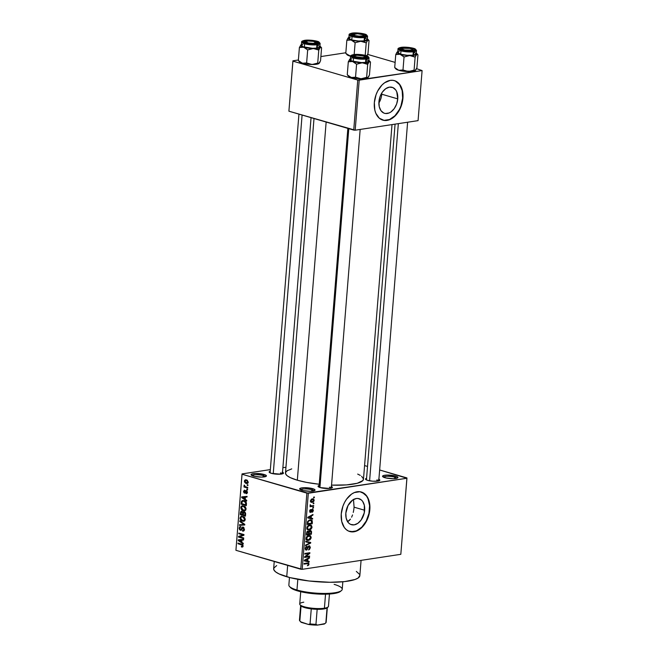 <?xml version="1.0" encoding="UTF-8"?>
<svg xmlns="http://www.w3.org/2000/svg" width="658" height="658" viewBox="0 0 658 658"><rect width="100%" height="100%" fill="white"/><g stroke="black" fill="none" stroke-linecap="round" stroke-linejoin="round"><path stroke-width="0.99" d="M311.908 489.774A6.695 1.472 4.6 0 0 305.024 488.91A6.695 1.472 4.6 0 0 300.64 489.799A6.695 1.472 -175.4 0 1 305.024 488.91A6.695 1.472 -175.4 0 1 311.908 489.774L311.793 491.213L311.908 489.774A6.695 1.472 -175.4 0 1 313.915 490.868A6.695 1.472 4.6 0 0 311.908 489.774L312.706 488.664L311.908 489.774M301.989 490.292A7.723 1.703 -175.4 0 1 299.818 489.256A7.723 1.703 -175.4 0 1 303.618 487.701A7.723 1.703 -175.4 0 1 312.706 488.664L314.869 489.692L314.919 490.366L310.395 491.279L303.165 490.588L299.645 488.919L300.879 488.055L304.292 487.677L312.706 488.664A7.723 1.703 -175.4 0 1 314.812 490.465A7.723 1.703 -175.4 0 1 309.449 491.279A7.723 1.703 -175.4 0 1 301.989 490.292M394.808 477.157A6.695 1.472 4.6 0 0 387.916 476.302A6.695 1.472 4.6 0 0 383.532 477.19A6.695 1.472 -175.4 0 1 387.916 476.302A6.695 1.472 -175.4 0 1 394.808 477.157L394.693 478.596L394.808 477.157A6.695 1.472 -175.4 0 1 396.815 478.259A6.695 1.472 4.6 0 0 394.808 477.157L395.606 476.047L394.808 477.157M384.881 477.683A7.723 1.703 -175.4 0 1 382.717 476.647A7.723 1.703 -175.4 0 1 386.517 475.084A7.723 1.703 -175.4 0 1 395.606 476.047L397.769 477.083L397.81 477.749L393.295 478.67L386.065 477.979L382.545 476.302L383.779 475.446L387.192 475.068L395.606 476.047A7.723 1.703 -175.4 0 1 397.712 477.856A7.723 1.703 -175.4 0 1 392.349 478.67A7.723 1.703 -175.4 0 1 384.881 477.683M263.29 475.586A6.695 1.472 4.6 0 0 256.406 474.731A6.695 1.472 4.6 0 0 252.014 475.619A6.695 1.472 -175.4 0 1 256.406 474.731A6.695 1.472 -175.4 0 1 263.29 475.586L263.175 477.025L263.29 475.586A6.695 1.472 -175.4 0 1 265.297 476.688A6.695 1.472 4.6 0 0 263.29 475.586L264.088 474.476L263.29 475.586M253.363 476.112A7.723 1.703 -175.4 0 1 251.2 475.076A7.723 1.703 -175.4 0 1 255 473.513A7.723 1.703 -175.4 0 1 264.088 474.476L266.251 475.512L266.301 476.178L261.777 477.099L254.547 476.408L251.027 474.731L252.261 473.875L255.674 473.497L264.088 474.476A7.723 1.703 -175.4 0 1 266.194 476.285A7.723 1.703 -175.4 0 1 260.831 477.099A7.723 1.703 -175.4 0 1 253.363 476.112M353.502 499.512L354.086 507.178L364.647 510.254A13.547 9.031 -73.7 0 1 351.454 524.697A13.547 9.031 -73.7 0 1 345.837 513.117L348.016 505.558L352.622 500.064L356.307 498.517L358.116 498.493L361.349 499.94L362.64 501.363L364.343 505.328L364.261 512.853L361.143 519.993L357.862 523.307L354.185 524.862L350.665 524.41L349.135 523.439L347.843 522.016L346.149 518.052L345.837 513.117A13.547 9.031 -73.7 0 1 359.038 498.682A13.547 9.031 -73.7 0 1 364.647 510.254L354.086 507.178L353.453 499.381M349.62 531.491A20.587 13.728 106.3 0 0 369.541 509.514L369.829 509.596A20.587 13.728 -73.7 0 1 349.776 531.541A20.587 13.728 -73.7 0 1 341.247 513.947L342.95 506.125L344.553 502.457L346.569 499.159L351.561 494.109L354.333 492.562L359.91 491.715L364.82 493.919L366.786 496.083L369.36 502.103L369.87 505.739L369.245 513.544L366.531 521.087L364.507 524.393L359.523 529.435L353.93 531.796L348.584 531.105L346.256 529.624L344.29 527.469L341.716 521.44L341.247 513.947A20.587 13.728 -73.7 0 1 361.308 492.011A20.587 13.728 -73.7 0 1 369.829 509.596L369.541 509.514A20.587 13.728 106.3 0 0 361.152 491.962M378.58 479.156L379.847 480.134L377.824 481.113L372.773 481.204L367.666 480.365A7.205 1.587 -175.4 0 1 365.642 479.402A7.205 1.587 -175.4 0 1 366.572 478.292M331.13 486.369L332.282 487.652L329.296 488.45L320.216 487.586A7.205 1.587 -175.4 0 1 318.192 486.616A7.205 1.587 -175.4 0 1 319.122 485.514M282.216 472.099L283.368 473.382L280.382 474.179L280.505 472.905L280.407 474.179L271.302 473.316A7.205 1.587 -175.4 0 1 269.278 472.354A7.205 1.587 -175.4 0 1 270.208 471.243M376.878 479.953L376.771 481.228L376.878 479.953A6.177 1.365 -175.4 0 1 378.712 480.932A6.177 1.365 4.6 0 0 376.878 479.953M274.238 561.48L273.654 568.701A43.239 9.533 4.6 0 0 286.74 576.737L287.653 565.395L286.74 576.737A43.239 9.533 4.6 0 0 333.195 582.264A43.239 9.533 4.6 0 0 359.852 575.635L361.077 560.361M326.146 122.051L297.326 480.208A39.118 8.628 4.6 0 0 319.229 484.247L306.62 482.404L297.326 480.208L326.146 122.051M361.629 476.285L363.479 478.934L362.846 480.579L357.236 483.285L346.643 484.897L331.55 485.127A39.118 8.628 4.6 0 0 363.479 479.221L392.012 124.601M381.747 94.209L381.122 94.168L382.446 92.005L385.728 88.69L389.404 87.136L392.925 87.596L395.746 89.982L396.749 91.799L397.745 98.881L381.747 94.209A13.547 9.031 106.3 0 0 381.805 92.959A13.547 9.031 -73.7 0 1 381.747 94.209L397.745 98.881L396.626 104.03L394.241 108.611L390.967 111.934L389.141 112.954L385.473 113.505L383.762 113.028L380.941 110.634L379.247 106.67L378.942 101.743A13.547 9.031 -73.7 0 1 392.135 87.3A13.547 9.031 -73.7 0 1 397.745 98.881A13.547 9.031 -73.7 0 1 384.552 113.316A13.547 9.031 -73.7 0 1 378.942 101.743L380.061 96.594L381.114 94.184L381.747 94.209A13.547 9.031 -73.7 0 1 378.885 102.993A13.547 9.031 106.3 0 0 381.747 94.209M382.717 120.118A20.587 13.728 106.3 0 0 402.638 98.132L402.935 98.223A20.587 13.728 -73.7 0 1 382.874 120.159A20.587 13.728 -73.7 0 1 374.344 102.574L376.047 94.744L377.651 91.084L382.035 84.956L384.659 82.735L390.252 80.375L393.007 80.342L395.598 81.066L399.883 84.701L402.457 90.73L402.935 98.223L402.342 102.171L399.628 109.713L397.605 113.012L392.62 118.062L389.849 119.608L384.272 120.455L379.362 118.251L375.858 113.324L374.813 110.067L374.344 102.574A20.587 13.728 -73.7 0 1 394.405 80.63A20.587 13.728 -73.7 0 1 402.935 98.223L402.638 98.132A20.587 13.728 106.3 0 0 394.249 80.589M406.94 478.251L308.322 493.253L302.203 569.326L400.821 554.316L406.924 477.922L379.641 469.968L406.94 478.251L306.875 493.146L300.755 569.219L235.926 550.302L242.045 474.237L308.322 493.253L302.203 569.326L400.821 554.316L406.94 478.251M313.175 503.123L313.891 503.008L313.841 503.65L313.126 503.757L313.175 503.123L313.126 503.757L313.841 503.65L313.891 503.008L313.175 503.123M311.802 505.846L313.685 505.558L313.636 506.199L310 506.75L310.625 506.027L310.05 505.517L310.288 504.727L310.889 505.772L311.802 505.846L311.07 505.837L310.288 504.727L310.625 506.027L310 506.75L313.636 506.199L313.685 505.558L311.802 505.846M312.821 507.491L313.537 507.376L313.488 508.017L312.772 508.124L312.821 507.491L312.772 508.124L313.488 508.017L313.537 507.376L312.821 507.491M312.336 509.81L311.563 509.58L312.83 510.583L312.056 512.278L313.348 510.55L312.295 509.185L313.323 509.934L312.92 511.718L312.056 512.278L312.83 510.583L312.246 509.827L311.135 512.072L310.107 512.401L309.803 510.295L310.74 509.514L310.099 511.044L310.568 511.776L312.295 509.185L310.477 511.801L310.099 511.044L310.74 509.514L309.581 511.151L310.502 512.426L312.525 509.818L311.596 509.547M311.201 518.126L312.649 518.446L312.599 519.121L307.747 517.936L307.804 517.27L312.969 514.474L312.912 515.14L311.374 515.921L311.201 518.126L311.374 515.921L312.912 515.14L312.969 514.474L307.804 517.27L307.747 517.936L312.599 519.121L312.649 518.446L311.201 518.126M311.399 525.405L309.655 525.051C308.273 525.15 307.352 526.096 306.883 527.889L308.076 529.912L309.318 529.953L307.253 529.345L309.318 529.953L311.086 529.065L312.015 527.116L311.44 526.943L312.015 527.116L311.834 527.946L310.666 529.41L307.648 529.715L306.875 528.045L307.59 526.17L309.433 525.084L311.399 525.405L312.015 527.116L310.757 525.084M310.56 535.867L308.808 535.513C307.434 535.612 306.513 536.558 306.044 538.359L307.237 540.374L308.479 540.415L306.406 539.815L308.479 540.415L310.239 539.527L311.176 537.578L310.592 537.413L311.078 538.137L309.819 539.873L306.801 540.185L306.036 538.507L306.858 536.509L308.808 535.513L310.56 535.867L311.176 537.578L309.918 535.546M309.038 564.136L308.536 565.255L307.368 565.748L308.413 564.424L308.207 563.593L304.037 564.103L304.086 563.462L308.561 563.001L309.038 564.136L308.438 562.96L304.086 563.462L304.037 564.103L308.133 563.569L308.454 564.194L307.368 565.748L308.602 565.189L307.87 564.975L308.602 565.189L309.038 564.136L308.446 563.964L309.038 564.136M307.747 561.077L309.194 561.397L309.137 562.064L304.292 560.887L304.35 560.221L309.515 557.425L309.457 558.091L307.919 558.872L307.747 561.077L307.919 558.872L309.457 558.091L309.515 557.425L304.35 560.221L304.292 560.887L309.137 562.064L309.194 561.397L307.747 561.077M305.616 556.668L309.622 556.059L309.573 556.701L304.572 557.458L304.621 556.775L308.849 553.485L304.843 554.094L304.893 553.452L309.893 552.695L309.836 553.378L305.616 556.668L309.836 553.378L309.893 552.695L304.893 553.452L304.843 554.094L308.849 553.485L304.621 556.775L304.572 557.458L309.573 556.701L309.622 556.059L305.616 556.668M306.521 549.43L305.263 548.196L305.814 548.361L306.891 546.946L306.052 546.708L306.891 546.946L306.875 546.321L305.23 548.468L306.455 550.072L305.583 549.817L306.455 550.072L309.038 546.444L308.273 546.222L309.786 547.604L308.512 549.94L310.37 547.571L309.079 545.803L309.63 545.852L310.37 547.571L309.416 549.537L308.512 549.94L309.745 547.917L309.211 546.436L308.462 546.823L306.957 549.891L305.707 549.923L305.222 548.838L305.559 547.3L306.875 546.321L305.805 548.591L306.2 549.405L306.99 549.216L307.919 546.716L309.079 545.803L307.812 546.954L307.047 549.15L305.246 549.126M305.871 541.23L310.716 542.472L310.666 543.097L305.509 545.745L305.567 545.079L310.107 542.908L305.822 541.896L305.871 541.23L305.822 541.896L310.107 542.908L305.567 545.079L305.509 545.745L310.666 543.097L310.716 542.472L305.871 541.23M310.222 530.529L311.497 531.277L311.382 534.222L306.381 534.987L306.973 531.672L308.084 531.047L308.931 531.59L310.222 530.529L308.931 531.59L307.936 531.064L306.538 533.005L306.381 534.987L311.382 534.222L311.538 532.248L310.222 530.529L310.806 530.562M310.041 519.869L312.172 520.519L312.221 523.76L307.22 524.516L307.738 521.268L309.869 519.894L307.533 521.712L307.22 524.516L312.221 523.76L312.369 521.893L311.793 521.72L312.369 521.893L311.292 519.902L310.041 519.869M312.394 498.838L313.866 499.192L314.022 500.977L313.101 502.062L311.176 502.334L310.395 501.001L311.39 499.2L312.394 498.838L310.403 500.894L311.242 502.35L312.147 502.375L314.17 500.319L313.34 498.863L312.394 498.838M313.66 497.111L314.376 497.004L314.327 497.645L313.611 497.752L313.66 497.111L313.611 497.752L314.327 497.645L314.376 497.004L313.66 497.111M242.029 473.908L235.926 550.302L302.203 569.326L300.755 569.219L306.875 493.146L242.045 474.237L235.926 550.302L242.029 473.908L270.339 469.606L242.029 473.908M285.95 467.229L282.891 467.698L285.95 467.229M364.573 465.576L367.526 466.432L364.573 465.576M247.976 484.905L247.235 484.691L247.186 485.324L247.926 485.538L247.976 484.905L247.235 484.691L247.186 485.324L247.926 485.538L247.976 484.905M247.622 489.272L246.89 489.059L246.832 489.692L247.572 489.906L247.622 489.272L246.89 489.059L246.832 489.692L247.572 489.906L247.622 489.272M246.734 500.343L245.237 499.34L245.409 497.135L246.997 497.037L247.054 496.371L241.733 496.897L241.675 497.571L246.676 501.009L246.734 500.343L245.237 499.34L245.409 497.135L246.997 497.037L247.054 496.371L241.733 496.897L241.675 497.571L246.676 501.009L246.734 500.343M245.146 510.633L246.108 508.757L244.908 506.438L242.259 505.714L241.165 506.43L240.803 507.647L241.601 509.736L244.71 510.797L246.1 509.037L245.459 506.981L242.383 505.689L240.812 507.491C241.017 509.374 241.856 510.452 243.328 510.74L244.513 510.838M244.299 521.095L245.269 519.22L244.069 516.9L241.05 516.291L239.956 518.265L241.585 520.84L243.871 521.259L245.261 519.499L244.62 517.451L241.544 516.152L239.973 517.953C240.17 519.836 241.009 520.922 242.481 521.21L243.674 521.309M243.123 527.074L241.815 527.683L243.707 527.395L241.815 527.683L241.461 528.711L242.111 528.613L241.034 529.608L241.799 529.493L240.491 529.657L239.759 528.218L240.853 526.597L239.158 528.07L239.792 527.971L239.158 528.07L240.425 530.29L241.354 530.151L240.425 530.29L243.912 527.584L243.082 527.716L243.855 529.262L244.463 529.172L242.531 530.438L242.547 531.096L243.838 530.899L242.547 531.096L244.455 529.493L243.411 527.19L242.054 527.321L240.91 529.674L240.047 529.369L239.751 528.456L240.853 526.597L239.718 526.778L239.142 528.251L239.652 529.797L240.935 530.332L242.489 527.839L243.345 527.839L243.838 529.419L243.411 530.274L242.531 530.438L242.876 531.154L244.069 530.661L244.455 529.493L242.613 527.025M243.279 543.294L241.782 542.291L241.955 540.086L243.542 539.988L243.6 539.321L238.278 539.848L238.221 540.514L243.221 543.96L243.279 543.294L241.782 542.291L241.955 540.086L243.542 539.988L243.6 539.321L238.278 539.848L238.221 540.514L243.221 543.96L243.279 543.294M242.679 546.954L243.131 545.86L242.629 544.668L238.015 543.089L237.966 543.73L242.333 545.194L242.432 546.165L241.387 546.313L241.404 546.971L242.679 546.954L243.123 546.058L241.519 544.117L238.015 543.089L237.966 543.73L242.185 545.054L242.522 545.852L241.387 546.313L241.404 546.971L242.325 547.069M243.707 537.956L239.578 536.747L243.921 535.275L243.978 534.584L238.821 533.079L238.772 533.72L242.901 534.929L238.55 536.41L238.5 537.084L243.657 538.589L243.707 537.956L239.578 536.747L243.921 535.275L243.978 534.584L238.821 533.079L238.772 533.72L242.901 534.929L238.55 536.41L238.5 537.084L243.657 538.589L243.707 537.956M244.801 524.368L239.8 520.856L239.751 521.523L244.167 524.541L239.496 524.714L239.438 525.372L244.751 524.985L244.801 524.368L239.8 520.856L239.751 521.523L244.167 524.541L239.496 524.714L239.438 525.372L244.751 524.985L244.801 524.368M244.266 511.76L242.925 512.261L244.76 511.982L242.925 512.261L241.905 511.258L240.466 512.631L241.108 512.533L240.466 512.631L240.31 514.614L241.774 514.391L240.31 514.614L245.467 516.119L245.574 513.117L244.266 511.76L242.925 512.261L242.054 511.315L240.91 511.447L240.31 514.614L245.467 516.119L245.623 514.145L244.266 511.76L243.649 511.702M246.454 503.781L246.174 502.136L244.924 500.968L242.917 500.45L241.56 501.182L241.149 504.143L246.306 505.648L246.454 503.781C246.331 501.931 245.524 500.878 244.044 500.615L242.67 500.475L241.47 501.38L241.149 504.143L246.306 505.648L246.454 503.781M246.347 490.58L245.072 491.674L245.903 491.551L244.801 492.34L245.656 492.209L244.48 492.455L244.085 491.493L244.735 490.202L243.55 491.361L244.118 491.279L243.55 491.361L244.505 493.113L245.187 493.006L244.505 493.113L246.034 491.304L247.12 491.131L246.388 491.238L246.898 492.266L247.441 492.184L246.084 493.015L246.1 493.673L246.89 493.549L246.1 493.673L247.433 492.472L246.799 490.802L245.623 490.629L244.48 492.455L244.085 491.493L244.735 490.202L244.307 490.202L243.542 491.658L244.093 492.9L244.949 493.122L246.511 491.287L246.89 492.365L246.1 493.673L246.791 493.607L247.433 492.472L245.895 490.531M247.77 487.455L245.072 486.542L244.176 485.143L244.62 486.533L244.019 486.361L243.97 486.994L247.721 488.088L247.77 487.455L245.072 486.542L244.266 485.036L244.62 486.533L244.019 486.361L243.97 486.994L247.721 488.088L247.77 487.455M248.255 482.24L247.079 480.151L245.59 479.781L244.62 480.332L244.488 482.001L245.524 483.186L247.318 483.523L248.255 482.24L246.421 479.888L245.459 479.789L244.373 481.105L246.174 483.449L247.169 483.556L248.255 482.24M292.909 60.816L288.903 111.186L292.933 61.136L357.755 80.054L353.733 130.095L288.903 111.186L355.18 130.202L418.069 120.636L422.099 70.587L359.21 80.161L355.18 130.202L418.069 120.636L422.099 70.587L416.563 68.654L422.099 70.587L357.755 80.054L359.21 80.161L355.18 130.202L353.733 130.095L357.755 80.054L292.933 61.136L288.903 111.186L292.909 60.816L298.387 59.985L292.909 60.816M345.837 52.763L320.882 56.563L345.837 52.763M367.649 54.392L395.129 62.403L367.649 54.392M383.976 120.365L389.552 119.517L394.948 115.75L399.332 109.623L400.936 105.963L402.638 98.132L402.161 90.639L399.587 84.619L395.302 80.983M314.006 118.506L285.49 472.946A39.118 8.628 4.6 0 0 297.326 480.208L290.375 477.667L287.34 475.874L285.736 474.097L285.621 472.386L286.995 470.824L291.733 468.874M282.521 472.238A7.205 1.587 -175.4 0 1 283.269 473.48A7.205 1.587 -175.4 0 1 278.268 474.237A7.205 1.587 -175.4 0 1 271.302 473.316L269.114 472.033L270.265 471.227M331.435 486.501A7.205 1.587 -175.4 0 1 332.183 487.743A7.205 1.587 -175.4 0 1 327.182 488.507A7.205 1.587 -175.4 0 1 320.216 487.586L318.028 486.295L319.179 485.497M378.893 479.287A7.205 1.587 -175.4 0 1 379.633 480.529A7.205 1.587 -175.4 0 1 374.632 481.286A7.205 1.587 -175.4 0 1 367.666 480.365L365.642 479.402L365.601 478.777L366.629 478.276M357.697 474.089L360.288 475.389M359.852 575.322L358.191 577.979L355.073 579.484L344.603 581.598L329.888 582.281L308.989 580.981L289.915 577.601L279.05 573.916L275.694 571.942L273.925 569.976L273.794 568.093L276.681 565.576M356.323 571.407L359.581 574.368M349.053 520.717L347.44 521.802L350.451 519.154L349.053 520.717M351.619 517.196L352.548 514.943L351.619 517.196M353.264 512.442L353.774 509.827L353.264 512.442M354.086 507.178L353.774 509.827L354.086 507.178M329.419 487.175A6.177 1.365 -175.4 0 1 331.254 488.146A6.177 1.365 4.6 0 0 329.419 487.175M280.505 472.905A6.177 1.365 -175.4 0 1 282.348 473.883A6.177 1.365 4.6 0 0 280.505 472.905M350.879 531.746L356.455 530.899L361.842 527.124L366.235 521.004L368.949 513.462L369.574 505.648L368.028 498.756L366.49 495.992L362.204 492.365M242.909 546.74L241.404 546.971L242.909 546.74M242.522 545.852L241.387 546.313M242.868 544.947L242.185 545.054L242.868 544.947M242.547 544.602L241.502 544.758L242.547 544.602M239.43 543.508L237.966 543.73L239.43 543.508M238.994 540.399L238.221 540.514L238.994 540.399M243.55 539.848L241.955 540.086L243.55 539.848M241.651 539.856L238.788 540.292L241.651 539.856M241.198 541.904L238.788 540.292L243.559 539.79L241.338 540.128L241.198 541.904L241.823 541.805L238.788 540.292L241.338 540.128L241.198 541.904M239.964 536.862L238.5 537.084L239.964 536.862M241.396 536.13L238.55 536.41L243.937 535.11L241.396 536.13M243.962 534.765L242.901 534.929L243.962 534.765M240.236 533.498L238.772 533.72L240.236 533.498M242.547 531.096L243.254 531.154M244.291 530.266L242.531 530.438M243.855 527.527L243.082 527.716M240.425 530.29L240.918 530.332M240.853 526.597L240.228 526.556M241.034 529.608L240.491 529.657M244.768 524.755L239.438 525.372L242.325 524.591L244.768 524.755M244.151 523.908L243.378 524.023L244.151 523.908M240.573 521.399L239.751 521.523L240.573 521.399M244.62 520.881L242.481 521.21L244.62 520.881M240.614 517.854L239.973 517.953L240.614 517.854M244.447 520.404L244.891 520.618M242.547 520.568L240.573 518.126L241.56 516.834L243.847 516.744L242.753 516.908L244.653 519.327L245.269 519.236L243.518 520.667L241.198 519.845L240.68 517.64L241.47 516.859L242.753 516.908L244.315 517.994L244.389 520.116L242.547 520.568M241.905 511.258L241.42 511.217M242.498 514.597L240.96 514.153L241.05 513.043L241.938 511.924L242.679 511.809L241.938 511.924L242.605 512.722L243.452 512.59L242.605 512.722L242.596 513.405L243.23 513.306L242.596 513.405L242.498 514.597L243.123 514.507L240.96 514.153L241.568 511.891L242.572 512.566L242.498 514.597M242.621 511.735L241.938 511.924M244.908 515.304L243.106 514.778L243.205 513.52L245.105 512.261L244.217 512.401L245.59 513.182L245.006 513.273L245.023 513.956L245.64 513.857L245.023 513.956L244.908 515.304L245.533 515.206L243.106 514.778L243.822 512.368L244.965 513.1L244.908 515.304M245.467 510.419L243.328 510.74L245.467 510.419M241.453 507.392L240.812 507.491L242.317 506.397L244.686 506.273L243.592 506.446L245.5 508.864L246.108 508.774L244.357 510.205L243.386 510.106L241.412 507.663L242.407 506.372L243.929 506.561L245.154 507.524L245.335 509.489L244.052 510.221L242.037 509.374L241.453 507.408M242.613 503.921L241.149 504.143L242.613 503.921M241.922 502.268L241.289 502.358L241.922 502.268M242.563 501.215L241.47 501.38L242.563 501.215M245.755 504.842L241.799 503.683L242.07 501.684L242.876 501.125L245.113 501.075L243.986 501.248L245.911 501.766L245.22 501.873L245.845 503.691L246.462 503.6L245.845 503.691L245.755 504.842L241.799 503.683L242.243 501.437L243.468 501.133L245.393 502.021L245.755 504.842M244.924 501.248L244.751 502.12M242.448 497.448L241.675 497.571L242.448 497.448M247.013 496.897L245.409 497.135L247.013 496.897M245.105 496.905L242.243 497.341L245.105 496.905M244.653 498.953L242.243 497.341L247.013 496.839L244.792 497.177L244.653 498.953L245.278 498.854L242.243 497.341L244.792 497.177L244.653 498.953M246.1 493.673L246.536 493.673M247.367 492.867L246.084 493.015M244.735 490.202L244.315 490.202M244.085 491.493L244.751 490.86M244.727 492.414L245.631 492.274M247.597 489.577L246.832 489.692L247.597 489.577M245.483 486.764L243.97 486.994L245.483 486.764M244.751 485.464L244.011 485.579L244.751 485.464M247.951 485.209L247.186 485.324L247.951 485.209M247.869 483.186L246.174 483.449L247.869 483.186M244.957 481.014L244.373 481.105L244.957 481.014M246.224 482.808L244.908 481.278L246.405 480.537L247.441 480.381L246.405 480.537L248.263 481.985L245.771 482.643L244.908 481.434L245.714 480.439L247.071 480.834L247.704 481.755L247.342 482.766L246.224 482.808L248.156 482.717M247.194 480.217L246.405 480.537M245.023 512.187L244.217 512.401M306.513 563.092L308.133 563.569L306.513 563.092M306.052 563.166L307.467 563.577L306.052 563.166M306.233 560.698L306.192 561.208L309.137 562.064L304.309 560.748L306.192 561.208L306.233 560.698M308.692 557.869L309.457 558.091L308.692 557.869M307.22 558.667L307.919 558.872L307.22 558.667M307.179 560.945L304.341 560.279L307.319 559.177L306.644 558.979L307.319 559.177L307.179 560.945L307.319 559.177L304.843 560.427L307.179 560.945M308.158 556.281L309.573 556.701L308.158 556.281M307.434 553.065L308.849 553.485L307.434 553.065M308.314 552.934L309.836 553.378L308.314 552.934M310.37 547.571L309.803 547.407L310.37 547.571M309.038 546.444L308.331 546.165M305.962 550.047L306.455 550.072M309.556 545.827L309.079 545.803M307.763 541.715L307.722 542.217L307.763 541.715M310.074 542.924L310.666 543.097L310.074 542.924M307.154 542.052L310.107 542.908L307.154 542.052M310.239 539.527L309.638 539.346L310.239 539.527M308.224 536.18L308.01 535.489M305.978 539.453L306.431 539.28M308.536 539.774L307.475 539.749L306.077 538.104L306.628 538.26L307.59 536.591L306.957 536.41L308.742 536.147L307.73 535.851L309.712 536.18L310.592 537.668L308.536 539.774L310.091 538.91L310.535 537.018L309.079 536.114L307.089 537.068L306.85 539.297L308.536 539.774M309.959 533.811L311.382 534.222L309.959 533.811M308.931 531.59L307.936 531.064M307.969 531.689L307.245 532.273L307.015 534.255L308.512 534.033L306.447 534.09L307.015 534.255L307.105 533.144L306.538 532.98L307.105 533.144L307.969 531.689L307.171 531.45L308.61 532.174L308.512 534.033L308.594 532.083L307.969 531.689L308.61 532.174M310.181 531.17L309.35 531.853L309.096 533.942L310.847 533.671L308.528 533.778L309.096 533.942L309.194 532.684L308.618 532.519L309.194 532.684L310.181 531.17L309.375 530.932L310.946 531.672L310.847 533.671L310.946 531.672L310.181 531.17L310.946 531.672M311.086 529.065L310.477 528.884L311.086 529.065M307.039 528.917L308.322 529.287L306.916 527.634L307.467 527.798L308.438 526.129L307.804 525.948L309.589 525.684L308.569 525.388L310.551 525.717L311.431 527.206L309.375 529.312L308.322 529.287M306.825 528.991L307.278 528.818M309.063 525.717L308.849 525.026M310.806 523.34L312.221 523.76L310.806 523.34M307.969 522.468L307.385 522.501L307.944 522.666L308.117 521.745L307.582 521.588L309.976 520.503L308.931 520.198L311.185 520.568L311.686 523.209L307.294 523.628L307.854 523.793L307.944 522.666L307.854 523.793L311.686 523.209L311.793 521.934L311.489 520.758L309.976 520.503L308.495 521.177L307.969 522.436M309.688 517.747L309.647 518.257L312.599 519.121L307.763 517.797L309.647 518.257L309.688 517.747M312.147 514.918L312.912 515.14L312.147 514.918M310.675 515.716L311.374 515.921L310.675 515.716M310.634 518.002L307.796 517.328L310.773 516.226L310.099 516.028L310.773 516.226L310.634 518.002L310.773 516.226L308.298 517.476L310.634 518.002M313.348 510.55L312.838 510.394L313.348 510.55M311.399 509.851L311.991 510.024L311.399 509.851M311.152 510.509L311.744 510.682L311.152 510.509M309.852 512.237L310.502 512.426L309.852 512.237M310.041 509.934L310.749 510.139L310.041 509.934M309.614 510.904L310.099 511.044L309.614 510.904M310.477 511.801L310.099 511.044M312.731 509.202L312.295 509.185M312.797 507.811L313.488 508.017L312.797 507.811M312.221 505.78L313.636 506.199L312.221 505.78M310.091 505.122L310.691 505.303L310.091 505.122M311.07 505.837L310.691 505.303M313.15 503.444L313.841 503.65L313.15 503.444M310.65 501.939L312.147 502.375L310.65 501.939M312.196 501.741L313.595 500.689L313.019 499.471L311.415 499.183L312.377 499.463L310.428 500.68L312.196 501.741L310.921 500.828L312.377 499.463L313.652 500.376L312.196 501.741L310.428 501.412M312.377 499.463L311.637 499.06M313.636 497.44L314.327 497.645L313.636 497.44M308.438 526.129L307.508 527.535L307.804 528.974L309.038 529.353L310.65 528.744L311.399 527.436L311.102 526.063L309.918 525.652L308.438 526.129M289.471 577.485L288.862 585.036A26.764 5.897 4.6 0 0 296.964 590.012A26.764 5.897 -175.4 0 1 289.446 586.418L290.367 587.454A25.736 5.675 4.6 0 0 297.597 590.9L296.964 590.012L297.827 579.311L296.964 590.012A26.764 5.897 4.6 0 0 325.726 593.434A26.764 5.897 4.6 0 0 342.226 589.329L342.834 581.779M340.704 591.139L337.011 592.924L330.045 593.985L315.856 593.903L306.003 592.751L297.597 590.9L290.375 587.462M334.124 584.353A26.764 5.897 -175.4 0 1 341.428 590.604A26.764 5.897 -175.4 0 1 322.856 593.434A26.764 5.897 -175.4 0 1 296.964 590.012L297.597 590.9A25.736 5.675 4.6 0 0 322.494 594.199A25.736 5.675 4.6 0 0 340.351 591.476A25.736 5.675 4.6 0 0 340.795 591.032M368.834 62.123L369.212 61.712A10.018 2.213 -175.4 0 1 366.695 62.526L367.682 64.352L369.212 61.712L370.495 62.091L369.451 75.086L367.567 77.915L366.638 77.356L367.682 64.352L368.834 62.123M354.794 56.243A6.177 1.365 4.6 0 0 353.667 56.769A6.177 1.365 4.6 0 1 353.79 56.637L355.188 55.593L357.171 55.256L364.228 56.169A5.149 1.135 -175.4 0 1 364.861 56.572A5.149 1.135 -175.4 0 1 361.744 57.633A5.149 1.135 -175.4 0 1 355.46 56.687L354.966 57.23L355.46 56.687L354.859 55.782A5.149 1.135 -175.4 0 1 359.071 55.247A5.149 1.135 -175.4 0 1 364.228 56.169L364.828 57.082L362.517 57.608L355.46 56.687A5.149 1.135 -175.4 0 1 354.868 55.774M354.687 54.927L355.073 55.642L354.687 54.927L356.998 54.746L364.845 55.667L367.024 56.95L365.001 57.929A7.205 1.587 -175.4 0 1 357.862 57.805A7.205 1.587 -175.4 0 1 352.82 56.226A7.205 1.587 -175.4 0 1 354.687 54.927A7.205 1.587 -175.4 0 1 363.339 55.305A7.205 1.587 -175.4 0 1 366.81 57.353A7.205 1.587 -175.4 0 1 365.001 57.929L359.951 58.027L354.843 57.188L352.663 55.905L354.687 54.927M351.767 58.727L350.286 59.755L351.923 61.013L361.464 62.584L366.152 62.37L366.424 58.965L366.152 62.37A9.261 2.04 4.6 0 0 368.76 61.178L369.031 57.772A9.261 2.04 -175.4 0 1 366.424 58.965A0.617 0.436 -98.7 0 0 366.029 58.233A8.644 1.908 -175.4 0 1 353.839 57.345A8.644 1.908 -175.4 0 1 353.659 54.622L351.833 55.108L351.413 56.185L356.669 57.962L364.746 58.381L367.855 57.748L368.464 57.057L366.942 55.889L363.019 54.894L353.659 54.622A0.617 0.436 -98.7 0 0 353.511 54.614A0.617 0.436 81.3 0 1 353.659 54.622A8.644 1.908 -175.4 0 1 365.848 55.519A8.644 1.908 -175.4 0 1 366.029 58.233A0.617 0.436 81.3 0 1 366.424 58.965A9.261 2.04 4.6 0 0 368.965 57.485M368.159 77.463L365.404 78.541L360.962 78.787L355.542 77.208L356.587 64.204L360.79 62.864L363.677 62.897L367.682 64.352L366.638 77.356L362.435 78.697L355.797 78.409L350.204 77.076L347.26 74.79L348.304 61.786L351.479 61.284L353.642 61.918L356.587 64.204L355.542 77.208L351.273 77.504L348.246 75.728M368.694 60.256L369.442 61.449L367.542 62.37L359.671 62.658L351.693 61.21L349.908 60.306L349.834 59.146L348.304 61.786L347.26 74.79L347.852 75.325M369.451 75.086L370.495 62.091L369.903 61.556L370.495 62.091M350.352 58.85A10.018 2.213 -175.4 0 0 349.834 59.146L349.834 59.154A10.018 2.213 -175.4 0 1 349.834 59.146L348.304 61.786L352.565 61.49A10.018 2.213 -175.4 0 1 349.834 59.154L350.796 58.685M350.624 56.572A9.261 2.04 4.6 0 0 356.842 58.743A9.261 2.04 4.6 0 0 366.424 58.965A9.261 2.04 -175.4 0 1 356.249 58.652A9.261 2.04 -175.4 0 1 350.558 56.284L350.286 59.689A9.261 2.04 4.6 0 0 355.978 62.049A9.261 2.04 4.6 0 0 366.152 62.37L368.76 61.112M368.554 60.692L367.123 59.853M369.031 57.772L367.814 56.226C366.843 55.256 357.952 53.792 353.519 54.614A0.617 0.436 -98.7 0 0 353.247 55.527A0.617 0.436 -98.7 0 0 353.979 55.601M365.026 57.123A6.177 1.365 -175.4 0 1 365.889 57.756A6.177 1.365 4.6 0 0 364.861 57.049M362.254 62.773A10.018 2.213 -175.4 0 1 352.565 61.49L356.587 64.204L362.254 62.773L367.682 64.352L366.695 62.526A10.018 2.213 -175.4 0 1 362.254 62.773M368.825 60.339A10.018 2.213 -175.4 0 1 369.294 60.717A10.018 2.213 -175.4 0 1 369.212 61.712L369.903 61.556M347.432 75.012L348.46 76.163A10.018 2.213 4.6 0 0 351.273 77.504L347.26 74.79M351.273 77.504A10.018 2.213 4.6 0 0 360.962 78.787L355.542 77.208L351.273 77.504M360.962 78.787A10.018 2.213 4.6 0 0 367.921 77.726L366.638 77.356L360.962 78.787M368.916 76.27L367.921 77.726A10.018 2.213 4.6 0 0 367.929 77.726M365.889 57.756A6.177 1.365 4.6 0 0 365.782 57.608L364.861 56.572M348.798 128.655L319.928 487.496L348.798 128.655M412.311 49.835A6.177 1.365 4.6 0 1 413.339 50.534L412.451 50.715A7.205 1.587 -175.4 0 1 405.312 50.592A7.205 1.587 -175.4 0 1 400.27 49.005A7.205 1.587 -175.4 0 1 402.137 47.705A7.205 1.587 -175.4 0 1 410.789 48.083A7.205 1.587 -175.4 0 1 414.26 50.131A7.205 1.587 -175.4 0 1 412.451 50.715L407.401 50.814L402.293 49.967L400.113 48.684L402.137 47.705L402.523 48.421L402.137 47.705L404.448 47.532L411.192 48.166L414.318 49.416L414.359 50.041L413.331 50.534A6.177 1.365 4.6 0 0 413.24 50.386L412.311 49.358A5.149 1.135 -175.4 0 1 410.329 50.362A5.149 1.135 -175.4 0 1 404.76 50.008L404.522 50.469L404.76 50.008L411.76 50.115L412.245 49.284L409.835 48.412A5.149 1.135 -175.4 0 1 412.311 49.358M398.337 123.638L369.599 480.809L398.337 123.638M409.835 48.412L402.836 48.305L402.351 49.136L404.76 50.008A5.149 1.135 -175.4 0 1 402.318 48.552A5.149 1.135 -175.4 0 1 409.835 48.412M402.318 48.552L401.24 49.424A6.177 1.365 4.6 0 0 401.117 49.547A6.177 1.365 4.6 0 1 402.244 49.021M308.158 43.42L308.396 42.951A5.149 1.135 -175.4 0 1 305.954 41.503A5.149 1.135 -175.4 0 1 313.463 41.364L307.779 41.018L305.814 41.849L308.396 42.951L313.233 43.354L316.021 42.688L313.463 41.364A5.149 1.135 -175.4 0 1 315.947 42.309A5.149 1.135 -175.4 0 1 313.965 43.313A5.149 1.135 -175.4 0 1 308.396 42.951L308.158 43.42M305.954 41.503L304.876 42.367A6.177 1.365 4.6 0 0 304.753 42.499A6.177 1.365 4.6 0 1 305.88 41.972M273.234 473.76L302.096 115.035L273.234 473.76M315.947 42.786A6.177 1.365 4.6 0 1 316.975 43.486A6.177 1.365 4.6 0 0 316.868 43.338L315.947 42.309M353.511 35.738L354.004 35.195A5.149 1.135 -175.4 0 1 353.404 34.282A5.149 1.135 -175.4 0 1 357.615 33.755A5.149 1.135 -175.4 0 1 362.764 34.685L363.512 35.376L363.035 35.779L359.169 36.124L355.353 35.631L353.256 34.504L357.59 33.755L362.764 34.685A5.149 1.135 -175.4 0 1 363.397 35.088A5.149 1.135 -175.4 0 1 360.28 36.141A5.149 1.135 -175.4 0 1 354.004 35.195L353.511 35.738M353.404 34.282L352.326 35.154A6.177 1.365 4.6 0 0 352.203 35.285A6.177 1.365 4.6 0 1 353.33 34.751M363.561 35.631A6.177 1.365 -175.4 0 1 364.425 36.264A6.177 1.365 4.6 0 0 364.326 36.116L363.397 35.088M327.067 607.819L325.858 622.822L327.067 607.819L323.588 608.995A13.382 2.953 4.6 0 0 326.96 607.91L328.029 607.038A14.41 3.175 -175.4 0 1 324.41 608.206L323.588 608.995L317.164 609.316A13.382 2.953 4.6 0 0 323.588 608.995L324.41 608.206A14.41 3.175 4.6 0 0 328.465 606.355L329.452 594.026M325.537 594.19L324.41 608.206L325.537 594.19M325.949 621.711A13.382 2.953 -175.4 0 1 325.858 622.822L324.254 624.055L317.403 625.1L315.955 624.327A13.382 2.953 -175.4 0 1 310.05 623.899L311.259 608.889L304.728 607.614L301.051 605.911A13.382 2.953 4.6 0 0 311.259 608.889A13.382 2.953 4.6 0 0 317.164 609.316A13.382 2.953 -175.4 0 1 311.259 608.889L310.05 623.899L308.396 624.442L301.331 622.378L299.842 620.922L301.051 605.911A13.382 2.953 4.6 0 1 300.969 605.821L300.04 604.792A14.41 3.175 -175.4 0 1 303.782 602.193M300.722 591.715L299.727 604.044A14.41 3.175 4.6 0 0 308.577 607.721A14.41 3.175 4.6 0 0 324.41 608.206A14.41 3.175 -175.4 0 1 310.124 607.959A14.41 3.175 -175.4 0 1 300.04 604.792M324.863 623.611L317.403 625.1L315.955 624.327L317.164 609.316L315.955 624.327A13.382 2.953 4.6 0 1 310.05 623.899L308.396 624.442L300.665 621.843A12.354 2.722 4.6 0 0 301.331 622.378L299.842 620.922L301.051 605.911M317.403 625.1L308.396 624.442A12.354 2.722 4.6 0 0 317.403 625.1M325.447 623.167L325.858 622.822A13.382 2.953 4.6 0 0 326.146 622.287L327.355 607.276M300.673 605.13L299.464 620.14A13.382 2.953 4.6 0 0 299.842 620.922A13.382 2.953 -175.4 0 1 299.76 620.831A13.382 2.953 -175.4 0 1 299.752 619.606M325.858 622.822L324.254 624.055A12.354 2.722 4.6 0 0 324.674 623.792L325.43 623.175M416.901 67.873L415.017 70.694L414.088 70.135L408.421 71.566A10.018 2.213 4.6 0 0 412.854 71.319L414.088 70.135L408.421 71.566L402.992 69.987L404.037 56.983L409.704 55.552L415.132 57.139L416.284 54.902L417.353 54.334L417.945 54.869L416.901 67.873L417.945 54.869L417.353 54.334L417.945 54.869M416.144 53.035L416.859 53.643L416.662 54.499L413.175 55.428L405.821 55.33L400.015 54.269A10.018 2.213 -175.4 0 1 397.284 51.933L395.754 54.573L400.015 54.269L397.366 53.084L397.284 51.933A10.018 2.213 -175.4 0 1 397.802 51.628M398.074 49.35A9.261 2.04 4.6 0 0 404.292 51.521A9.261 2.04 4.6 0 0 413.874 51.743A0.617 0.436 -98.7 0 0 413.487 51.011A8.644 1.908 -175.4 0 1 401.29 50.123A8.644 1.908 -175.4 0 1 401.109 47.401A0.617 0.436 -98.7 0 0 400.697 48.305A0.617 0.436 -98.7 0 0 401.438 48.388M398.008 49.07L397.736 52.467A9.261 2.04 4.6 0 0 403.428 54.836A9.261 2.04 4.6 0 0 413.602 55.149L413.874 51.743A9.261 2.04 -175.4 0 1 403.699 51.431A9.261 2.04 -175.4 0 1 398.008 49.07C397.72 48.486 398.707 47.927 400.969 47.392A0.617 0.436 81.3 0 1 401.109 47.401L398.814 48.215L398.863 48.963L404.119 50.74L412.196 51.16L415.313 50.526L415.914 49.843L414.392 48.667L410.477 47.672L401.109 47.401A8.644 1.908 -175.4 0 1 413.298 48.297A8.644 1.908 -175.4 0 1 413.487 51.011A0.617 0.436 81.3 0 1 413.874 51.743L413.602 55.149L416.21 53.89M398.246 51.464L396.914 52.336L395.754 54.573L394.71 67.568L395.302 68.103L394.71 67.568L395.754 54.573L400.015 54.269L404.037 56.983L402.992 69.987L398.732 70.283L395.302 68.103M415.609 70.242L415.017 70.694L414.088 70.135L415.132 57.139L414.088 70.135L412.854 71.319L402.005 71.006L397.851 70.003L395.697 68.506M416.366 69.057L415.371 70.513L412.854 71.319A10.018 2.213 4.6 0 0 415.371 70.513A10.018 2.213 4.6 0 0 415.379 70.505L415.379 70.505M399.217 51.505L397.736 52.541L400.541 54.195L407.113 55.272L413.602 55.149A9.261 2.04 4.6 0 0 416.21 53.956L416.481 50.551A9.261 2.04 -175.4 0 1 413.874 51.743A9.261 2.04 4.6 0 0 416.415 50.271M416.004 53.471L414.573 52.632M412.517 56.012L415.132 57.139L416.662 54.499A10.018 2.213 -175.4 0 1 409.704 55.552L412.517 56.012M416.275 53.117A10.018 2.213 -175.4 0 1 416.744 53.495A10.018 2.213 -175.4 0 1 416.662 54.499L417.353 54.334M402.112 55.313L404.037 56.983L409.704 55.552A10.018 2.213 -175.4 0 1 400.015 54.269L402.112 55.313M415.749 70.102L415.371 70.513M394.89 67.799L395.919 68.942A10.018 2.213 4.6 0 0 398.732 70.283L394.71 67.568M398.732 70.283A10.018 2.213 4.6 0 0 408.421 71.566L402.992 69.987L398.732 70.283M319.92 47.853L320.298 47.442A10.018 2.213 -175.4 0 1 317.781 48.256L318.768 50.082L320.298 47.442L321.581 47.82L320.536 60.824L318.653 63.645L317.724 63.086L318.768 50.082L319.92 47.853M305.773 40.656L306.159 41.372L305.773 40.656L308.084 40.475L315.93 41.396L318.11 42.688L316.087 43.667A7.205 1.587 -175.4 0 1 308.947 43.535A7.205 1.587 -175.4 0 1 303.906 41.956A7.205 1.587 -175.4 0 1 305.773 40.656A7.205 1.587 -175.4 0 1 314.425 41.035A7.205 1.587 -175.4 0 1 317.896 43.083A7.205 1.587 -175.4 0 1 316.087 43.667L311.037 43.765L305.929 42.918L303.749 41.635L305.773 40.656M302.853 44.456L301.372 45.484L303.009 46.743L312.55 48.314L317.238 48.1L317.51 44.695L317.238 48.1A9.261 2.04 4.6 0 0 319.846 46.907L320.117 43.502A9.261 2.04 -175.4 0 1 317.51 44.695A0.617 0.436 -98.7 0 0 317.115 43.963A8.644 1.908 -175.4 0 1 304.925 43.074A8.644 1.908 -175.4 0 1 304.744 40.352L302.919 40.837L302.499 41.915L307.755 43.691L315.832 44.111L318.941 43.477L319.549 42.786L318.028 41.619L314.105 40.623L304.744 40.352A0.617 0.436 -98.7 0 0 304.596 40.344A0.617 0.436 81.3 0 1 304.744 40.352A8.644 1.908 -175.4 0 1 316.934 41.248A8.644 1.908 -175.4 0 1 317.115 43.963A0.617 0.436 81.3 0 1 317.51 44.695A9.261 2.04 4.6 0 0 320.051 43.214M319.245 63.193L316.49 64.27L312.048 64.517L306.628 62.938L307.673 49.934L311.876 48.593L314.771 48.634L318.768 50.082L317.724 63.086L313.521 64.426L306.883 64.139L301.29 62.806L298.345 60.52L299.39 47.524L302.565 47.014L304.728 47.647L307.673 49.934L306.628 62.938L302.359 63.234L299.332 61.457M319.78 45.986L320.528 47.179L319.336 47.911L312.065 48.47L302.779 46.94L300.722 45.731L300.92 44.884L299.39 47.524L298.345 60.52L298.938 61.054M320.536 60.824L321.581 47.82L320.989 47.286L321.581 47.82M301.438 44.58A10.018 2.213 -175.4 0 0 300.92 44.884L299.39 47.524L303.651 47.22A10.018 2.213 -175.4 0 1 300.92 44.884L301.882 44.415M301.709 42.301A9.261 2.04 4.6 0 0 307.928 44.473A9.261 2.04 4.6 0 0 317.51 44.695A9.261 2.04 -175.4 0 1 307.335 44.382A9.261 2.04 -175.4 0 1 301.644 42.013L301.372 45.418A9.261 2.04 4.6 0 0 307.064 47.787A9.261 2.04 4.6 0 0 317.238 48.1L319.846 46.841M319.64 46.422L318.209 45.583M320.117 43.502L318.9 41.956C317.929 40.985 309.038 39.529 304.605 40.344A0.617 0.436 -98.7 0 0 304.333 41.257A0.617 0.436 -98.7 0 0 305.073 41.339M313.34 48.503A10.018 2.213 -175.4 0 1 303.651 47.22L307.673 49.934L313.34 48.503L318.768 50.082L317.781 48.256A10.018 2.213 -175.4 0 1 313.34 48.503M319.911 46.068A10.018 2.213 -175.4 0 1 320.38 46.447A10.018 2.213 -175.4 0 1 320.298 47.442L320.989 47.286M298.518 60.75L299.546 61.893A10.018 2.213 4.6 0 0 302.359 63.234L298.345 60.52M302.359 63.234A10.018 2.213 4.6 0 0 312.048 64.517L306.628 62.938L302.359 63.234M312.048 64.517A10.018 2.213 4.6 0 0 319.007 63.464L317.724 63.086L312.048 64.517M320.002 62L319.385 63.053M349.332 37.193L348 38.065L346.84 40.303L345.795 53.298L346.84 40.303L351.101 39.998L355.123 42.721L354.168 54.524L355.123 42.721L360.79 41.281L351.101 39.998A10.018 2.213 -175.4 0 1 348.37 37.662L346.84 40.303L351.101 39.998L348.452 38.814L348.37 37.662A10.018 2.213 -175.4 0 1 348.888 37.358M364.417 36.264L363.537 36.445A7.205 1.587 -175.4 0 1 356.397 36.322A7.205 1.587 -175.4 0 1 351.356 34.734A7.205 1.587 -175.4 0 1 353.223 33.435A7.205 1.587 -175.4 0 1 361.875 33.813A7.205 1.587 -175.4 0 1 365.354 35.861A7.205 1.587 -175.4 0 1 363.537 36.445L358.495 36.544L353.379 35.705L351.199 34.413L353.223 33.435L353.609 34.158L353.223 33.435L355.534 33.262L363.381 34.175L365.568 35.466L364.417 36.264A6.177 1.365 4.6 0 0 363.397 35.565M349.159 35.08A9.261 2.04 4.6 0 0 355.378 37.259A9.261 2.04 4.6 0 0 364.96 37.473A0.617 0.436 -98.7 0 0 364.573 36.741A8.644 1.908 -175.4 0 1 352.375 35.853A8.644 1.908 -175.4 0 1 352.195 33.139A0.617 0.436 -98.7 0 0 351.783 34.035A0.617 0.436 -98.7 0 0 352.524 34.117M349.102 34.8L348.822 38.197A9.261 2.04 4.6 0 0 354.514 40.566A9.261 2.04 4.6 0 0 364.688 40.878L364.96 37.473A9.261 2.04 -175.4 0 1 354.785 37.161A9.261 2.04 -175.4 0 1 349.102 34.8C348.806 34.216 349.793 33.657 352.055 33.122C356.488 32.308 365.379 33.764 366.35 34.734L367.567 36.28A9.261 2.04 -175.4 0 1 364.96 37.473L364.688 40.878L367.296 39.62M350.813 56.284L346.388 53.841M367.986 53.602L369.031 40.599L367.986 53.602L366.835 55.831L367.46 54.787M367.23 38.764L368.052 39.677L367.345 40.475L360.79 41.281L366.218 42.869L365.215 55.321L366.218 42.869L367.748 40.228L369.031 40.599M345.976 53.528L347.005 54.672A10.018 2.213 4.6 0 0 349.817 56.02L346.782 54.236M350.303 37.235L348.822 38.271L351.627 39.924L358.199 41.002L364.688 40.878A9.261 2.04 4.6 0 0 367.296 39.686L367.567 36.28M367.09 39.209L365.659 38.361M352.046 33.122A0.617 0.436 81.3 0 1 352.195 33.139L349.9 33.945L349.949 34.693L355.205 36.478L363.282 36.889L365.626 36.535L367 35.573L365.478 34.397L361.563 33.402L352.195 33.139A8.644 1.908 -175.4 0 1 364.384 34.027A8.644 1.908 -175.4 0 1 364.573 36.741A0.617 0.436 81.3 0 1 364.96 37.473A9.261 2.04 4.6 0 0 367.501 36.001M363.611 41.742L366.218 42.869L367.748 40.228A10.018 2.213 -175.4 0 1 360.79 41.281L363.611 41.742M367.361 38.847A10.018 2.213 -175.4 0 1 367.83 39.225A10.018 2.213 -175.4 0 1 367.748 40.228L368.439 40.064M353.198 41.043L355.123 42.721L360.79 41.281A10.018 2.213 -175.4 0 1 351.101 39.998L353.198 41.043M350.566 56.218A10.018 2.213 4.6 0 1 349.817 56.02L345.795 53.298M242.078 546.387L243.106 546.23M240.836 529.69L241.774 529.55M243.526 520.667L244.99 520.445M244.373 510.205L245.829 509.983M242.876 501.125L244.677 500.853M246.207 491.222L247.087 491.09M244.611 492.464L245.615 492.307M307.475 539.749L306.159 539.371M309.712 536.18L308.076 535.702M308.265 531.697L307.237 531.393M310.527 531.179L309.449 530.866M310.551 525.717L308.915 525.24M341.428 590.604L340.351 591.476M353.239 61.457L353.519 58.052M353.519 54.614C351.249 55.149 350.262 55.708 350.558 56.284M365.486 63.365L365.535 62.658M365.56 62.444L365.832 59.039M369.294 60.717L370.322 61.86M360.165 129.445L331.303 488.137M347.86 128.384L318.99 487.142M378.761 480.916L407.615 122.224M412.936 56.144L412.994 55.445M413.01 55.223L413.282 51.826M366.44 479.929L395.071 124.132M400.697 54.236L400.969 50.831M270.076 472.872L298.946 114.114M304.325 47.187L304.605 43.782M282.389 473.867L311.053 117.65M316.572 49.095L316.63 48.396M316.646 48.174L316.917 44.777M352.055 36.56L351.783 39.965M364.368 37.555L364.096 40.96M364.08 41.174L364.022 41.882M299.76 620.831L300.681 621.859M416.481 50.551L415.264 49.005C414.293 48.034 405.402 46.578 400.969 47.392M417.772 54.647L416.744 53.495M304.605 40.344C302.335 40.878 301.348 41.438 301.644 42.013M320.38 46.447L321.408 47.598M368.858 40.377L367.83 39.225"/></g></svg>
